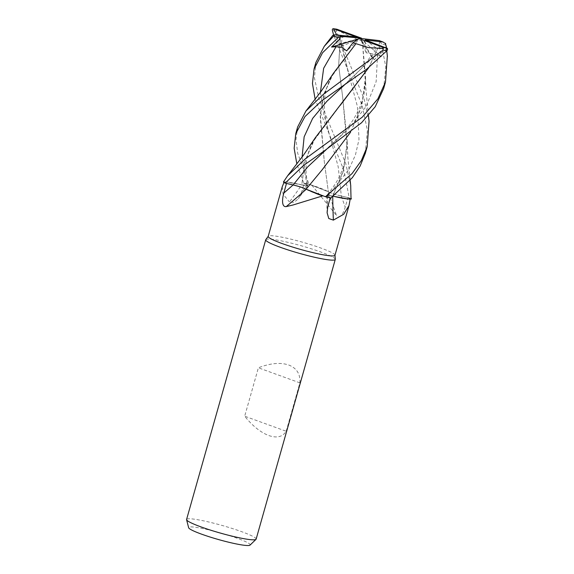 <?xml version="1.0" encoding="UTF-8"?>
<svg xmlns="http://www.w3.org/2000/svg" width="574" height="574" viewBox="0 0 574 574"><rect width="100%" height="100%" fill="white"/><g stroke="black" fill="none" stroke-linecap="round" stroke-linejoin="round"><path stroke-width="0.43" stroke-dasharray="2.87 2.15" d="M297.633 127.019L295.99 139.604L297.719 153.351L309.02 184.276L328.278 191.766C331.198 193.18 335.546 194.6 341.322 196.021L349.229 197.872L341.322 196.021C335.546 194.6 331.198 193.18 328.285 191.752L309.092 184.297A36.105 3.896 15.8 0 0 303.675 182.991L296.83 163.92M311.79 185.144L336.565 215.53A611.819 418.324 91.2 0 1 328.235 191.773A28.75 3.107 15.8 0 0 316.224 186.643A28.75 3.107 15.8 0 0 311.79 185.144A34.691 3.745 15.8 0 0 311.732 185.137L309.092 184.297A36.105 3.896 15.8 0 0 303.675 182.991L307.736 185.445L301.781 184.9L286.455 182.023A28.75 3.107 15.8 0 0 284.274 181.936A34.691 3.745 15.8 0 0 284.288 181.944A34.691 3.745 15.8 0 0 286.469 183.429L293.113 184.957A608.978 382.643 -49.4 0 1 293.106 184.964A10.389 1.119 15.8 0 1 306.222 189.241A611.819 384.429 -49.4 0 1 306.2 189.262M315.262 137.803L305.181 160.397L301.752 184.857C291.542 182.446 285.278 181.535 282.953 182.137C285.271 181.535 291.535 182.446 301.752 184.857L301.752 184.885M283.42 182.015L283.441 182.015A36.105 3.896 15.8 0 0 285.228 183.142A36.105 3.896 15.8 0 1 283.441 182.015L286.455 182.023A28.75 3.107 15.8 0 1 301.716 184.893A611.819 412.606 79.1 0 1 289.447 201.991L293.996 202.443L298.408 198.676L301.336 192.821L304.22 183.285A34.691 3.745 15.8 0 1 311.732 185.137L328.321 191.809M293.142 184.957C298.925 186.349 303.273 187.763 306.186 189.198M334.958 255.265A34.691 3.745 15.8 0 0 334.972 255.114A34.691 3.745 15.8 0 0 320.995 248.076A34.691 3.745 15.8 0 0 287.344 238.325A34.691 3.745 15.8 0 0 268.259 236.237A34.691 3.745 15.8 0 0 268.194 236.373M284.274 181.936L284.015 182.432M282.207 186.844L283.075 194.148L289.447 201.991M335.288 259.305A36.14 3.903 15.8 0 0 320.73 251.972A36.14 3.903 15.8 0 0 285.68 241.812A36.14 3.903 15.8 0 0 265.798 239.638M256.133 539.137A36.14 3.903 15.8 0 0 241.589 531.653A36.14 3.903 15.8 0 0 205.915 521.35A36.14 3.903 15.8 0 0 186.586 519.463M286.196 431.261L299.886 382.858C300.467 374.104 296.751 368.156 288.736 365.021C280.413 362.23 270.289 363.155 258.379 367.805L244.689 416.2C252.524 425.937 260.56 432.387 268.783 435.544C276.898 438.314 282.702 436.886 286.196 431.261L244.689 416.2M250.042 545.106A31.965 3.451 15.8 0 0 237.292 538.297A31.965 3.451 15.8 0 0 204.889 528.998A31.965 3.451 15.8 0 0 188.645 527.736M301.716 184.893A10.389 1.119 15.8 0 0 307.8 185.596A10.389 1.119 15.8 0 0 307.033 184.85L304.22 183.285M340.253 105.329L313.11 141.591L304.629 162.55L301.781 184.864L307.736 185.445L306.968 184.814L307.736 185.467L301.781 184.9M306.222 189.241A28.75 3.107 15.8 0 0 318.233 194.371M332.741 196.516A611.819 446.5 -59 0 1 332.741 196.121A10.389 1.119 15.8 0 0 326.635 195.49A10.389 1.119 15.8 0 0 327.424 196.165L330.194 197.894M332.741 196.121A28.75 3.107 15.8 0 0 348.002 198.991M322.724 195.877A34.691 3.745 15.8 0 0 330.237 197.729M330.796 198.03L330.782 198.023A36.105 3.896 15.8 0 1 325.365 196.717A36.105 3.896 15.8 0 0 330.782 198.023L326.75 195.433L333.107 196.222M328.235 191.773A10.389 1.119 15.8 0 0 341.343 196.057L347.988 197.585L345.204 207.121C343.704 212.696 340.052 219.756 336.565 215.53M350.169 199.07A34.691 3.745 15.8 0 0 347.988 197.585M341.322 196.043C335.489 194.622 331.133 193.194 328.242 191.759M320.414 92.299L323.736 113.982L338.215 166.819L341.322 196.021L349.229 197.872A36.105 3.896 15.8 0 1 351.015 198.999A36.105 3.896 15.8 0 0 349.229 197.872L343.855 170.256L315.126 99.237M340.389 36.779L338.674 65.831L342.621 96.741L347.062 146.693L342.872 172.43L332.69 196.086L326.764 195.411L331.334 198.331L326.764 195.411L332.676 196.114M342.721 37.288L340.339 36.779L338.638 65.58L342.613 96.733L347.234 141.563L343.625 169.839L332.726 196.1L333.142 196.2L332.705 196.129M299.886 382.858L258.379 367.805M309.02 184.276A36.14 3.903 15.8 0 0 303.66 182.984M365.272 153.445L367.41 130.391L362.172 105.508L333.609 35.028M336.572 29.145L336.916 29.74L336.292 31.075L364.06 98.828L369.068 121.157M315.93 62.358L314.409 77.777L318.914 98.699L345.749 163.561L350.707 185.467M385.972 43.875C385.419 42.498 385.24 42.907 385.434 45.095L387.335 55.972M383.597 88.697L385.814 67.043L381.315 43.488L379.314 40.618L379.758 40.89L378.976 45.561L381.315 56.776L377.556 54.609L366.241 52.822L365.265 42.232L362.338 41.098L365.38 81.939L361.039 108.192L350.52 132.242M377.828 47.958L385.9 47.685M377.922 48.029L368.881 67.481M387.414 48.474L379.256 54.157L374.377 59.825L371.12 55.656L371.694 57.257L376.135 47.965L377.886 48.001L368.809 67.531M340.468 36.779L334.463 36.105L332.776 35.373M336.615 34.777L338.517 44.004L340.834 43.796L342.814 44.363L341.229 46.465L342.09 37.023L355.349 36.872M333.559 73.135L324.296 93.038L320.285 114.384L324.288 161.524L328.342 191.773L324.288 161.531L320.184 116.859L323.356 96.296L331.449 76.816L355.945 43.681M322.079 169.904L306.15 189.183M362.323 41.084L362.352 41.113C354.33 38.566 345.648 34.662 336.299 29.396M362.352 41.113L365.53 76.887L361.821 105.594L350.578 132.192M376.135 47.965L365.889 40.431M358.592 38.903L360.271 38.393L346.674 50.907M381.315 56.776L360.271 38.393L366.241 52.822M351.037 198.999A36.14 3.903 15.8 0 0 349.265 197.879M365.265 42.232L361.914 38.587M338.517 44.004L360.271 38.393L341.229 46.465M374.377 59.825L360.271 38.393L371.694 57.257M307.033 184.85A608.978 410.683 79.1 0 1 301.336 192.821M327.424 196.165A608.978 444.427 -59 0 0 327.704 207.343M341.343 196.057A608.978 416.38 91.2 0 0 345.204 207.121M306.968 184.814L302.082 157.068M327.503 196.165L348.683 169.725L355.392 155.124L358.987 139.604L357.43 106.484L347.629 70.2M336.292 31.075A36.14 3.903 15.8 0 0 332.425 30.479M385.434 45.095A36.14 3.903 15.8 0 0 381.315 43.488M372.763 57.551L344.845 84.565M340.834 43.796L348.475 72.424L344.106 54.731L342.814 44.363M331.449 76.816C328.098 82.383 324.123 93.49 324.346 104.497C324.188 106.836 324.619 111.5 325.623 118.474L329.347 134.919M377.556 54.609L376.149 81.616L366.205 106.319L348.784 128.44L326.527 149.333M307.8 185.596L298.408 198.676M326.635 195.49L327.094 212.76M313.11 141.591C308.654 150.646 306.394 157.872 306.329 163.26C305.598 168.67 306.064 176.06 307.736 185.445L307.736 185.467M347.062 146.693L343.955 165.075L340.576 174.037C338.301 179.727 333.695 186.851 326.764 195.411L326.75 195.433M386.438 47.879L386.783 50.835M343.797 85.261L357.494 72.532C362.388 67.553 366.93 61.927 371.12 55.656M347.234 141.563L347.837 157.369L350.147 180.25M365.38 81.939C365.107 94.882 360.852 107.79 352.615 120.655C349.423 125.634 345.039 131.059 339.485 136.942L325.465 150.044M368.443 115.568L365.896 88.977L365.53 76.887"/><path stroke-width="0.86" d="M350.52 132.242L322.172 169.804L306.107 189.205L318.233 194.371A28.75 3.107 15.8 0 0 322.667 195.87L293.077 204.983L286.254 206.59C281.368 207.336 282.207 198.525 283.836 193.043L286.469 183.429L285.228 183.142L293.142 184.957C298.968 186.392 303.323 187.82 306.215 189.255M368.443 115.568L369.068 121.157L367.181 146.7L361.319 160.648L352.034 173.599L325.436 196.738L306.129 189.176L322.724 195.877A34.691 3.745 15.8 0 1 322.667 195.87M284.015 182.432L282.25 186.708L268.194 236.373A34.691 3.745 15.8 0 0 282.157 243.563A34.691 3.745 15.8 0 0 316.403 253.45A34.691 3.745 15.8 0 0 334.958 255.265L349.014 205.6L343.675 214.289L333.379 220.129L328.787 218.529L327.094 212.76L327.704 207.343L330.237 197.729M268.216 236.301L265.798 239.638A36.14 3.903 15.8 0 0 265.726 239.781A36.14 3.903 15.8 0 0 280.27 247.265A36.14 3.903 15.8 0 0 315.944 257.568A36.14 3.903 15.8 0 0 335.273 259.462A36.14 3.903 15.8 0 0 335.288 259.305L334.979 255.193M265.726 239.781L186.586 519.463A36.14 3.903 15.8 0 0 186.586 519.714A36.14 3.903 15.8 0 0 201.13 526.946A36.14 3.903 15.8 0 0 235.814 537.027A36.14 3.903 15.8 0 0 255.997 539.359A36.14 3.903 15.8 0 0 256.133 539.137L335.273 259.462M186.586 519.714L188.645 527.736A31.965 3.451 15.8 0 0 201.51 534.136A31.965 3.451 15.8 0 0 232.19 543.047A31.965 3.451 15.8 0 0 250.042 545.106L255.997 539.359M306.2 189.262A611.819 384.429 -49.4 0 1 286.254 206.59M318.233 194.371L322.724 195.877M286.476 183.436L293.135 184.972L285.192 183.135L303.395 165.549L325.465 150.044L361.598 122.7L375.224 106.707L383.597 88.697L385.477 82.039L377.893 98.828L362.28 117.153L305.289 158.855L287.617 175.787L283.42 182.015A36.14 3.903 15.8 0 0 285.192 183.135M332.741 196.516A611.819 446.5 -59 0 0 333.379 220.129M333.107 196.222L348.002 198.991A28.75 3.107 15.8 0 0 350.183 199.078L349.014 205.6M350.707 185.467L351.037 198.999L350.169 199.07A34.691 3.745 15.8 0 0 350.169 199.07L348.002 198.991M332.726 196.1C342.922 198.532 349.186 199.458 351.503 198.884C349.193 199.465 342.929 198.532 332.726 196.1M355.973 43.66L368.329 47.585L383.202 48.553L383.001 50.139L323.607 94.122L305.942 111.012L297.633 127.019L295.725 133.764L304.995 116.536L321.72 100.802L366.786 69.095L386.862 50.742C387.759 49.723 387.816 48.847 387.041 48.116M296.83 163.92L294.161 148.279L295.725 133.764M333.609 35.028L332.425 30.479C332.152 29.31 332.504 28.722 333.494 28.714M315.126 99.237L312.457 83.531L314.05 69.016L322.559 52.751L337.978 37.726L341.214 36.212M324.253 46.336L332.776 35.373L334.829 34.799L324.253 46.336L315.93 62.358L314.05 69.016M365.889 40.431L365.193 39.915L383.095 42.038L385.283 43.502L386.23 46.071L385.9 47.685M352.96 42.756L346.674 50.907L342.018 47.412L336.041 46.731L331.571 47.054L339.162 39.714L340.669 36.306L361.534 38.178L336.816 29.209L333.401 28.7L360.271 38.393L359.008 38.616L352.96 42.756L355.937 43.681M368.881 67.481L315.262 137.803L303.538 155.095L287.617 175.787M387.335 55.972L385.477 82.039M368.809 67.531L340.253 105.329M333.401 28.7L336.615 34.777M325.436 196.738A36.14 3.903 15.8 0 0 330.796 198.03L352.328 177.675L360.135 166.037L365.272 153.445L367.181 146.7M355.923 43.696L333.559 73.135L320.859 91.718L305.942 111.012M306.186 189.198C303.273 187.763 298.925 186.349 293.142 184.957L307.714 166.883L326.527 149.333M350.578 132.192L322.079 169.904M379.314 40.618L360.271 38.393L355.349 36.872L334.836 34.799M331.571 47.054L358.592 38.903M361.914 38.587L361.534 38.178M359.008 38.616L383.733 47.585L383.202 48.553M387.414 48.474L365.193 39.915M293.106 184.964A608.978 382.643 -49.4 0 1 283.836 193.043M333.86 36.126A36.14 3.903 15.8 0 0 337.978 37.726M382.858 41.974A33.83 3.652 15.8 0 0 379.206 40.596A33.83 3.652 15.8 0 0 379.156 40.582M337.684 34.82A33.83 3.652 15.8 0 0 341.336 36.191A33.83 3.652 15.8 0 0 341.387 36.212M344.845 84.565L326.886 101.268L312.636 118.409L304.148 136.82L302.082 157.068M336.041 46.731L323.65 68.27L320.414 92.299M383.001 50.139A36.14 3.903 15.8 0 0 386.862 50.742M336.816 29.209A33.83 3.652 15.8 0 0 333.745 28.786M383.733 47.585A33.83 3.652 15.8 0 0 386.797 48.008M379.328 40.625L383.095 42.038M386.237 46.15L386.438 47.879M386.783 50.835L387.393 56.482M350.147 180.25L350.757 185.933"/></g></svg>
